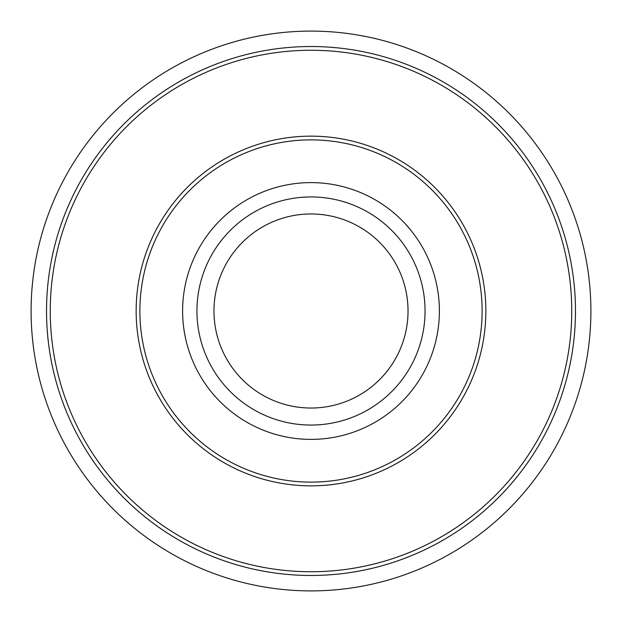 <?xml version="1.0" encoding="UTF-8"?>
<svg xmlns="http://www.w3.org/2000/svg" width="622" height="622" viewBox="0 0 622 622"><rect width="100%" height="100%" fill="white"/><g stroke="black" fill="none" stroke-linecap="round" stroke-linejoin="round"><path stroke-width="0.93" d="M50.258 311A260.742 260.742 0 0 0 311 571.742A260.742 260.742 0 0 0 571.742 311A260.742 260.742 0 0 0 311 50.258A260.742 260.742 0 0 0 50.258 311M575.474 311A264.474 264.474 0 0 1 311 575.474A264.474 264.474 0 0 1 46.526 311A264.474 264.474 0 0 1 311 46.526A264.474 264.474 0 0 1 575.474 311M139.88 311A171.12 171.12 0 0 0 311 482.12A171.12 171.12 0 0 0 482.12 311A171.12 171.12 0 0 0 311 139.88A171.12 171.12 0 0 0 139.88 311M485.852 311A174.852 174.852 0 0 1 311 485.852A174.852 174.852 0 0 1 136.148 311A174.852 174.852 0 0 1 311 136.148A174.852 174.852 0 0 1 485.852 311M408.032 311C406.78 291.749 406.78 291.749 408.032 311A97.032 97.032 0 0 0 311 213.968A97.032 97.032 0 0 0 213.968 311A97.032 97.032 0 0 0 311 408.032A97.032 97.032 0 0 0 408.032 311C406.78 330.251 406.78 330.251 408.032 311M182.611 311A128.389 128.389 0 0 0 311 439.389A128.389 128.389 0 0 0 439.389 311A128.389 128.389 0 0 0 311 182.611A128.389 128.389 0 0 0 182.611 311M425.059 311A114.059 114.059 0 0 0 311 196.941A114.059 114.059 0 0 0 196.941 311A114.059 114.059 0 0 0 311 425.059A114.059 114.059 0 0 0 425.059 311M31.1 311A279.9 279.9 0 0 0 311 590.9A279.9 279.9 0 0 0 590.9 311A279.9 279.9 0 0 0 311 31.1A279.9 279.9 0 0 0 31.1 311"/></g></svg>
